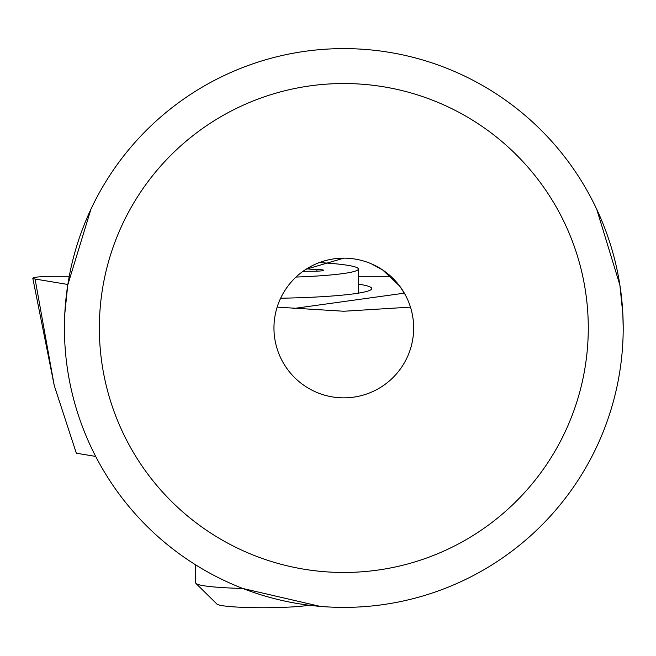<?xml version="1.0" encoding="UTF-8"?>
<svg xmlns="http://www.w3.org/2000/svg" width="656" height="656" viewBox="0 0 656 656"><rect width="100%" height="100%" fill="white"/><g stroke="black" fill="none" stroke-linecap="round" stroke-linejoin="round"><path stroke-width="0.98" d="M306.721 268.812A20.951 1.82 -0.3 0 0 316.873 269.477A10.48 0.91 179.7 0 1 323.277 270.051A10.48 0.91 179.7 0 1 323.679 270.297A10.48 0.91 179.7 0 1 311.764 271.256A20.951 1.82 -0.3 0 0 302.949 271.354M195.611 564.841L195.693 582.922A69.848 6.076 -0.3 0 0 195.964 583.455L216.931 604.069A48.897 4.256 -0.3 0 0 218.596 604.848A48.897 4.256 -0.3 0 0 260.785 607.735A48.897 4.256 -0.3 0 0 309.115 605.226M195.964 583.455A69.848 6.076 -0.3 0 0 198.333 584.562A69.848 6.076 -0.3 0 0 242.704 588.448L320.128 606.382L309.124 605.226M296.02 277.062A94.292 8.208 -0.3 0 0 358.397 269.058A94.292 8.208 -0.3 0 0 354.83 266.836A94.292 8.208 -0.3 0 0 319.333 262.589M358.471 284.146A107.149 9.323 179.7 0 1 371.804 288.632A107.149 9.323 179.7 0 1 313.322 297.168A107.149 9.323 179.7 0 1 280.629 298.226M69.249 276.291L54.842 276.291A20.951 1.82 -0.3 0 0 44.231 276.537A20.951 1.82 -0.3 0 0 32.8 278.251A20.951 1.82 -0.3 0 0 35.08 279.03L67.839 284.474M95.686 456.42L76.334 453.206L54.243 385.507L35.08 279.03M390.771 276.291L358.43 276.291M293.347 308.55L404.35 293.158M410.467 307.123L343.81 311.247L277.16 307.123M305.926 269.321L343.81 258.152A69.848 69.848 0 0 0 273.962 328A69.848 69.848 0 0 0 343.81 397.848A69.848 69.848 0 0 0 413.657 328A69.848 69.848 0 0 0 343.81 258.152M343.81 83.533A244.467 244.467 0 0 1 588.276 328A244.467 244.467 0 0 1 343.81 572.467A244.467 244.467 0 0 1 99.351 328A244.467 244.467 0 0 1 343.81 83.533M343.81 607.39A279.39 279.39 0 0 0 623.2 328A279.39 279.39 0 0 0 343.81 48.61A279.39 279.39 0 0 0 64.427 328A279.39 279.39 0 0 0 343.81 607.39M623.2 328L622.847 314.027L619.879 285.073L596.714 209.256M64.772 314.027L67.74 285.073L90.913 209.256M405.129 294.552L399.684 286.09L382.604 269.911L371.304 263.786M316.881 271.182L316.873 269.477M358.512 293.15L358.397 269.058M54.243 385.507L32.8 278.251"/></g></svg>
